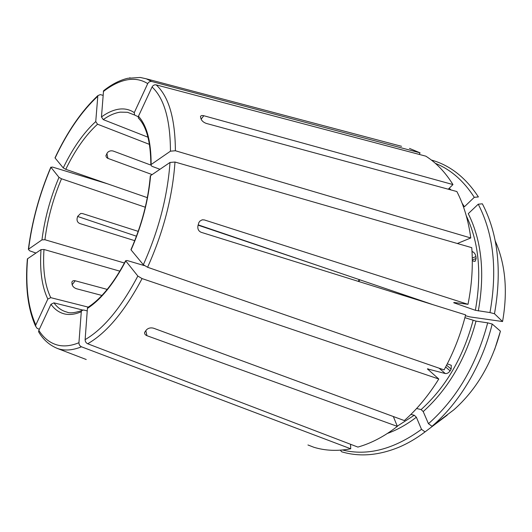 <?xml version="1.0" encoding="UTF-8"?>
<svg xmlns="http://www.w3.org/2000/svg" width="532" height="532" viewBox="0 0 532 532"><rect width="100%" height="100%" fill="white"/><g stroke="black" fill="none" stroke-linecap="round" stroke-linejoin="round"><path stroke-width="0.8" d="M150.603 175.573C148.448 200.358 141.938 225.136 131.078 249.92L130.945 249.701C141.731 225.063 148.195 200.444 150.317 175.833L170.014 162.453L174.988 162.027L471.764 247.666C473.128 265.887 471.877 284.773 468.007 304.324L453.829 302.469M131.078 249.92L143.334 264.737L147.59 267.264L444.08 369.906C453.53 352.689 460.712 334.349 465.626 314.877L201.156 232.304C198.542 231.114 197.472 228.986 197.924 225.914L198.815 222.682L199.892 221.106L202.113 219.856L204.321 219.922L468.007 304.324M138.353 117.991L138.446 116.255C146.918 125.572 151.148 141.658 151.128 164.521L170.453 151.181L175.394 150.749L470.767 237.97C468.386 220.374 463.751 204.9 456.868 191.547L206.383 123.451C203.743 122.513 201.974 121.057 201.076 119.075L200.464 116.714C200.737 115.604 201.854 115.278 203.809 115.73L201.116 119.188M448.257 189.206L452.965 184.577L203.809 115.73M452.965 184.577C445.351 172.282 436.307 162.812 425.839 156.169L156.169 84.867C154.4 84.588 153.03 85.293 152.059 86.989L138.446 116.255M151.128 164.521L150.842 164.807L151.839 166.263L159.919 169.276M307.948 444.978L313.98 447.306C325.391 450.77 337.64 451.269 350.728 448.795L350.535 444.273M342.495 449.999C367.552 456.19 393.893 449.307 421.517 429.344L416.37 417.234L414.295 415.233L410.877 414.455M340.334 450.172L341.69 451.801C359.413 457.101 378.525 455.565 399.033 447.186C407.851 443.435 416.523 438.341 425.055 431.898L447.266 415.106M421.517 429.344L425.055 431.898M147.989 137.216L103.261 119.614L101.466 116.947L103.534 90.779C111.614 84.355 119.693 80.192 127.773 78.277L140.295 77.466L146.28 78.803L401.554 146.307M101.466 116.947C107.451 112.604 113.263 110.011 118.895 109.166C124.535 108.362 129.662 109.506 134.277 112.618L134.543 114.992L138.273 116.774M393.348 416.529L397.344 426.378L146.938 335.699C145.15 334.941 144.378 333.837 144.624 332.387L146.579 329.72C148.468 327.991 150.789 327.486 153.555 328.197L404.327 420.573C417.108 409.281 428.586 395.422 438.78 379.01L427.409 368.882L445.304 373.544L439.033 368.157M423.213 411.582C448.323 388.885 465.926 358.728 476.02 321.115L487.678 322.851C476.446 365.045 456.702 398.668 428.453 423.705L423.213 411.582L421.118 409.574L416.603 408.51M476.02 321.115L464.908 317.671M445.304 373.544C447.079 373.757 448.689 372.852 450.119 370.831L451.149 369.075L451.296 365.318L447.299 363.841M428.453 423.705L431.997 426.278C459.382 402.93 482.185 364.872 492.2 324.021L500.426 331.17C491.674 363.768 476.153 389.976 453.869 409.8L431.997 426.278M487.678 322.851L492.2 324.021M147.331 197.651L65.775 169.316L63.248 167.906C72.764 148.155 83.597 132.707 95.747 121.569L97.841 95.634L100.322 94.616L103.048 95.354M63.248 167.906L54.989 157.884C67.325 131.637 81.602 110.889 97.835 95.627M95.747 121.569L97.536 124.215L149.465 144.391M478.301 310.974C485.058 273.109 481.713 240.677 468.266 213.665L478.241 204.202C493.616 234.007 497.526 270.13 489.972 312.57L475.355 310.289L453.769 302.761M472.296 260.653L473.826 261.259L475.302 261.086L476.113 258.499L475.914 256.61C475.468 254.303 474.444 252.707 472.848 251.816L472.017 251.483M470.767 237.97L457.334 243.503M489.972 312.57L494.481 313.747L502.554 321.541L469.729 316.873L465.42 315.695M494.481 313.747C502.128 270.668 498.092 234.02 482.364 203.816L478.241 204.202M124.435 263.014L44.914 239.739L41.955 239.872C44.648 218.758 50.321 197.917 58.979 177.356L50.946 167.307L52.502 167.061L107.491 183.813M41.955 239.872L28.362 249.302L29.612 250.791L35.943 253.046M58.979 177.356L61.499 178.772L145.276 207.221M435.389 163.364C450.73 169.528 463.691 180.84 474.285 197.319L464.409 206.768L462.082 203.164M134.277 112.618L147.723 83.61C148.681 81.935 150.044 81.236 151.8 81.516L420.074 152.844L409.474 148.401M420.074 152.844L419.223 154.42M474.285 197.319L478.388 196.94C465.719 177.548 450.025 165.239 431.319 160.012M88.239 307.13L50.753 297.654L47.82 299.07C41.868 286.622 39.601 270.143 41.011 249.621L27.371 258.891C25.084 286.276 27.81 308.686 35.544 326.123M47.82 299.07L35.817 324.959L35.564 326.116L37.14 328.39L39.361 329.248M41.011 249.621L43.983 249.488L119.846 271.16M87.235 310.901L83.591 309.99L81.722 310.622L81.29 311.725L78.936 342.714C78.955 344.623 79.8 345.986 81.476 346.804L350.728 448.795M81.29 311.725C74.999 314.465 69.266 315.163 64.079 313.82C58.919 312.43 54.55 309.258 50.972 304.291L53.925 302.854L82.606 310.016M87.7 307.469C100.974 299.024 113.622 283.443 125.638 260.727L125.778 260.959C113.715 283.829 100.927 299.642 87.421 308.407L85.127 339.635C85.153 341.564 86.004 342.941 87.687 343.765L357.876 447.079C371.156 443.349 384.31 436.446 397.344 426.378M125.778 260.959L137.841 276.055L142.077 278.588L438.78 379.01M87.421 308.407L87.714 307.483M125.645 260.727L127.082 260.514L144.338 265.608M134.736 240.67L79.787 223.54C77.645 222.569 76.754 220.853 77.113 218.379L77.652 216.371L80.658 213.492L82.467 213.551L138.214 231.367M152.072 174.576L107.65 158.29L106.46 157.339L105.881 155.77L107.477 152.571C109.027 150.948 110.975 150.45 113.323 151.081L150.742 165.046M101.925 295.453L76.528 288.75C74.194 287.938 72.718 286.562 72.113 284.62L71.893 282.14C72.345 280.889 73.456 280.43 75.212 280.776L107.211 289.401M320.543 266.452L198.117 225.169M77.625 216.471L136.458 236.208M50.972 304.291L38.829 330.385L38.583 331.755C43.139 339.602 49.423 345.168 57.409 348.453L58.739 348.906C65.542 350.881 73.117 350.182 81.476 346.804M433.686 304.909L198.197 224.87M143.334 264.737C158.642 230.562 167.54 196.468 170.014 162.453M147.59 267.264C163.397 232.105 172.528 197.026 174.988 162.027M175.394 150.749C175.174 118.41 168.764 96.452 156.169 84.867M170.453 151.181C170.313 119.76 164.182 98.36 152.059 86.989M387.462 433.42C397.264 429.876 406.9 424.476 416.37 417.234M397.271 426.185L414.295 415.233M130.107 77.792L129.515 77.911M147.723 83.61C141.379 79.654 134.383 78.417 126.736 79.913C119.095 81.463 111.288 85.346 103.328 91.57M103.261 119.614C109.107 115.424 114.786 112.93 120.285 112.139L127.534 112.292L134.523 115.005M427.681 369.301L428.014 368.762M421.118 409.574C445.803 387.17 463.126 357.457 473.081 320.43M97.662 96.345C81.569 111.381 67.384 131.949 55.095 158.051M65.775 169.316C75.079 150.077 85.665 135.048 97.536 124.215M475.355 310.289C481.919 273.741 478.893 242.24 466.278 215.779M502.574 321.468C507.92 291.084 505.48 264.238 495.239 240.943M50.946 167.307C39.561 194.153 32.106 221.418 28.582 249.102M44.914 239.739C47.528 219.151 53.06 198.822 61.499 178.772M451.043 189.964L449.221 188.255M27.598 258.685C25.35 285.897 28.096 307.995 35.817 324.959M50.753 297.654C44.914 285.538 42.653 269.485 43.983 249.488M57.662 348.566L86.237 359.512M38.829 330.385C43.351 337.527 49.024 342.256 55.84 344.57C62.696 346.831 70.397 346.212 78.936 342.714M81.709 310.608C74.586 312.942 69.659 313.441 66.919 312.098L66.779 312.058C61.732 310.728 57.449 307.662 53.925 302.854M85.127 339.635C103.534 328.916 121.103 307.722 137.841 276.055M87.687 343.765C106.673 332.899 124.807 311.173 142.077 278.588M451.149 369.075L446.587 365.225M450.119 370.831L445.643 367.027M106.859 153.422L107.956 158.416M72.133 284.733L75.212 280.776M475.914 256.61L472.263 258.047M476.113 258.499L472.296 259.988M472.848 251.816L472.05 252.135M204.321 219.922L202.286 219.816M80.797 213.465L82.467 213.551M146.938 335.699L145.815 330.591M358.329 281.381L359.2 279.593M151.8 81.516L146.28 78.803M150.835 164.8C150.709 141.944 146.539 126.343 138.32 118.004M494.607 349.637L500.406 331.237M50.839 167.134C39.408 194.1 31.913 221.485 28.362 249.302M359.705 279.766L358.834 281.541M475.116 261.212L474.75 261.352"/></g></svg>
